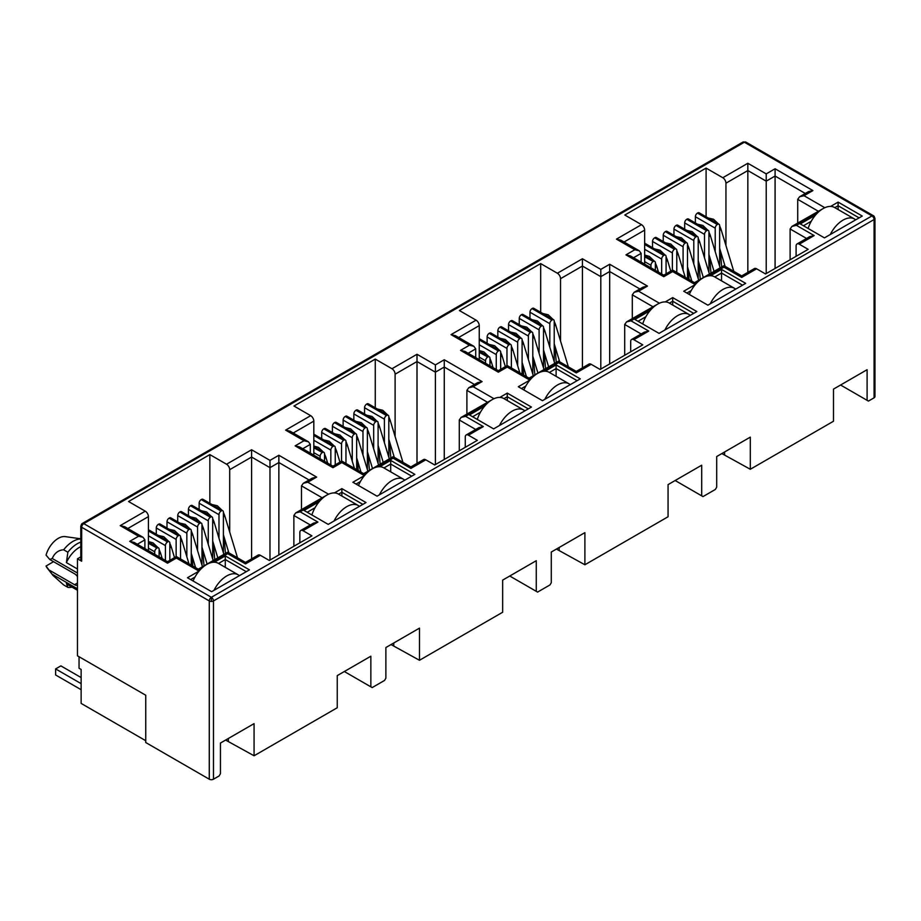<?xml version="1.0" encoding="UTF-8"?>
<svg xmlns="http://www.w3.org/2000/svg" width="921" height="921" viewBox="0 0 921 921"><rect width="100%" height="100%" fill="white"/><g stroke="black" fill="none" stroke-linecap="round" stroke-linejoin="round"><path stroke-width="1.38" d="M873.396 215.721L745.86 142.087A2.97 1.715 120 0 0 744.375 142.225L871.98 215.905A2.97 1.715 -60 0 1 873.465 215.756L874.95 218.323A2.97 1.715 180 0 1 874.075 219.543A2.97 1.715 -120 0 0 871.98 215.905L211.37 597.303A2.97 1.715 120 0 0 209.274 600.941L209.274 779.212L145.737 742.522L145.737 695.228L77.468 655.81L77.468 558.794L80.795 556.871M211.37 597.303A2.97 1.715 60 0 1 213.476 600.941A2.97 1.715 180 0 1 211.37 601.436L211.37 597.303L83.765 523.623L744.375 142.225A2.97 1.715 -120 0 0 742.89 142.087L82.28 523.485A2.97 1.715 60 0 1 83.765 523.623A2.97 1.715 120 0 0 81.67 527.261A2.97 1.715 180 0 1 80.795 526.052L80.795 560.014A2.97 1.715 -0 0 0 81.67 561.223L77.468 558.794M77.468 576.615A6.689 3.857 -120 0 0 74.578 573.806L49.769 559.484L52.232 558.483C54.627 553.003 58.437 550.102 63.664 549.791L67.866 552.22L66.404 562.616L77.468 568.994M874.95 218.323L874.95 396.594A2.97 1.715 180 0 1 874.075 397.814L868.411 401.084L840.574 385.013M867.098 400.324L867.098 369.701L833.493 389.111L833.493 421.242L750.304 469.273L750.304 437.13L716.699 456.54L716.699 487.163L715.387 489.431L702.999 496.592L701.687 495.832L701.687 465.209L668.07 484.607L668.07 516.75L584.893 564.769L584.893 532.637L551.288 552.036L551.288 582.659L549.975 584.939L537.576 592.088L536.264 591.328L536.264 560.705L502.659 580.115L502.659 612.246L419.481 660.276L419.481 628.134L385.876 647.544L385.876 678.155L384.564 680.435L372.165 687.584L370.852 686.836L370.852 656.213L337.247 675.611L337.247 707.754L254.069 755.773L254.069 723.641L220.453 743.04L220.453 773.663L219.14 775.931L213.476 779.212A2.97 1.715 180 0 1 209.274 779.212M750.304 469.273L721.845 453.558M724.574 454.41L724.574 451.992M701.687 495.832L675.162 480.52M584.893 564.769L556.434 549.066M559.162 549.918L559.162 547.488M536.264 591.328L509.75 576.016M419.481 660.276L391.022 644.562M393.751 645.414L393.751 642.996M370.852 686.836L344.339 671.524M254.069 755.773L225.61 740.07M228.339 740.921L228.339 738.492M790.114 259.78L790.114 228.972L806.554 238.458M721.673 266.975L720.372 250.708M706.096 216.803L706.096 168.094L722.789 177.73A4.455 2.567 60 0 1 725.944 183.187L725.944 245.516M644.654 264.143L644.654 230.123A4.455 2.567 -120 0 0 641.5 224.666L624.806 215.019L706.096 168.094M624.703 355.276L624.703 324.468L641.143 333.966M556.261 362.471L554.96 346.204M540.673 312.311L540.673 263.59L557.378 273.238A4.455 2.567 60 0 1 560.532 278.695L560.532 341.023M479.242 359.651L479.242 325.62A4.455 2.567 -120 0 0 476.088 320.163L459.383 310.527L540.673 263.59M459.28 450.783L459.28 419.976L475.731 429.462M390.849 457.979L389.548 441.7M375.261 407.807L375.261 359.098L391.966 368.734A4.455 2.567 60 0 1 395.109 374.191L395.109 436.519M313.819 455.147L313.819 421.127A4.455 2.567 -120 0 0 310.676 415.67L293.972 406.023L375.261 359.098M293.868 546.28L293.868 515.472L310.308 524.97M225.438 553.475L224.137 537.208M209.85 503.315L209.85 454.594L226.543 464.23A4.455 2.567 60 0 1 229.697 469.687L229.697 532.027M148.408 550.654L148.408 516.623A4.455 2.567 -120 0 0 145.253 511.167L128.56 501.531L209.85 454.594M334.404 492.919L341.864 488.614L366.017 502.555L328.21 524.383L304.057 510.441L319.184 501.703M830.65 206.408L838.11 202.102L862.263 216.055L824.456 237.883L800.303 223.941L815.419 215.203M710.609 275.724L721.534 269.416L745.688 283.357L707.881 305.185L683.727 291.243L695.378 284.508M796.101 256.314L796.101 246.011A4.455 2.567 60 0 1 797.022 243.973A4.455 2.567 60 0 1 799.255 244.192L808.178 249.349L765.535 273.963L756.613 268.805A4.455 2.567 -120 0 0 754.38 268.587L741.693 275.909L723.952 265.662L694.492 282.666L672.641 270.06L663.765 275.183L630.413 255.923L625.958 254.864L634.834 249.741L639.289 250.8L641.131 253.379L641.131 262.117M630.689 351.822L630.689 341.507A4.455 2.567 60 0 1 631.61 339.469A4.455 2.567 60 0 1 633.832 339.688L642.766 344.845L600.124 369.459L591.19 364.313A4.455 2.567 -120 0 0 588.968 364.083L576.281 371.416L558.529 361.159L529.068 378.174L507.229 365.556L498.353 370.679L465.001 351.431L460.546 350.36L469.422 345.237L473.878 346.308L475.72 348.875L475.72 357.613M545.197 371.221L556.111 364.912L580.276 378.865L542.469 400.693L518.304 386.739L529.966 380.016M665.238 301.915L672.698 297.61L696.852 311.551L659.045 333.379L634.88 319.437L650.007 310.711M465.266 447.318L465.266 437.015A4.455 2.567 60 0 1 466.187 434.965A4.455 2.567 60 0 1 468.421 435.196L477.354 440.342L434.712 464.967L425.778 459.809A4.455 2.567 -120 0 0 423.556 459.591L410.87 466.912L393.117 456.666L363.657 473.67L341.818 461.064L332.942 466.187L299.59 446.927L295.134 445.868L303.999 440.733L308.454 441.804L310.308 444.383L310.308 453.12M379.774 466.717L390.7 460.419L414.853 474.361L377.046 496.189L352.893 482.247L364.555 475.512M499.827 397.412L507.275 393.106L531.44 407.059L493.621 428.887L469.468 414.934L484.596 406.207M299.855 542.826L299.855 532.511A4.455 2.567 60 0 1 300.776 530.473A4.455 2.567 60 0 1 303.009 530.692L311.931 535.849L269.3 560.463L260.367 555.305A4.455 2.567 -120 0 0 258.133 555.087L245.458 562.409L227.706 552.163L198.245 569.178L176.395 556.56L167.518 561.683L134.167 542.434L129.711 541.364L138.587 536.241L143.043 537.3L144.896 539.879L144.896 548.617M214.363 562.224L225.288 555.916L249.441 569.857L211.634 591.696L187.481 577.743L199.132 571.02M756.613 268.805L741.693 277.417C741.693 275.46 741.693 275.46 741.693 277.417C741.693 275.46 741.693 275.46 741.693 277.417L723.952 267.171C723.952 265.202 723.952 265.202 723.952 267.171L709.02 275.793M797.022 243.973L809.709 236.639L814.164 235.58L799.255 244.192M817.019 213.442L796.412 225.334L791.956 226.393L790.114 228.972M145.737 740.703L81.14 703.414L81.14 669.463L79.045 668.243L79.045 656.731M722.789 177.73L747.84 163.27L747.84 272.363M695.378 222.997L695.378 216.723L715.226 228.178L715.226 251.709M715.226 228.178A2.97 1.715 -60 0 1 717.332 224.54L717.54 224.425A2.97 1.715 -60 0 1 719.025 224.275L699.177 212.809A2.97 1.715 120 0 0 697.692 212.958L697.485 213.085A2.97 1.715 120 0 0 695.378 216.723M644.654 249.28L661.669 259.1A2.97 1.715 -60 0 1 663.765 255.462L663.972 255.347A2.97 1.715 -60 0 1 665.457 255.198L645.609 243.743A2.97 1.715 120 0 0 644.654 243.662M652.529 247.737L652.529 241.463L672.376 252.918L672.376 270.21M672.376 252.918A2.97 1.715 -60 0 1 674.483 249.28L674.69 249.165A2.97 1.715 -60 0 1 676.175 249.015L656.328 237.549A2.97 1.715 120 0 0 654.843 237.699L654.635 237.825A2.97 1.715 120 0 0 652.529 241.463M663.247 241.544L663.247 235.281L683.094 246.736L683.094 270.256M683.094 246.736A2.97 1.715 -60 0 1 685.189 243.098L685.408 242.971A2.97 1.715 -60 0 1 686.893 242.833L667.034 231.367A2.97 1.715 120 0 0 665.549 231.516L665.342 231.632A2.97 1.715 120 0 0 663.247 235.281M673.953 235.362L673.953 229.087L693.801 240.554L693.801 264.074M693.801 240.554A2.97 1.715 -60 0 1 695.908 236.916L696.115 236.789A2.97 1.715 -60 0 1 697.6 236.639L677.752 225.185A2.97 1.715 120 0 0 676.267 225.334L676.06 225.449A2.97 1.715 120 0 0 673.953 229.087M684.671 229.179L684.671 222.905L704.519 234.371L704.519 257.892M704.519 234.371A2.97 1.715 -60 0 1 706.614 230.722L706.833 230.607A2.97 1.715 -60 0 1 708.318 230.457L688.459 219.002A2.97 1.715 120 0 0 686.974 219.152L686.767 219.267A2.97 1.715 120 0 0 684.671 222.905M591.19 364.313L576.281 372.913C576.281 370.956 576.281 370.956 576.281 372.913C576.281 370.956 576.281 370.956 576.281 372.913L558.529 362.667C558.529 360.71 558.529 360.71 558.529 362.667L543.597 371.29M631.61 339.469L644.297 332.147L648.752 331.076L633.832 339.688M651.596 308.938L631 320.83L626.545 321.901L624.703 324.468M557.378 273.238L582.429 258.766L582.429 367.859M529.966 318.493L529.966 312.219L549.814 323.685L549.814 347.205M549.814 323.685A2.97 1.715 -60 0 1 551.921 320.048L552.128 319.921A2.97 1.715 -60 0 1 553.613 319.771L533.766 308.316A2.97 1.715 120 0 0 532.28 308.466L532.062 308.581A2.97 1.715 120 0 0 529.966 312.219M479.242 344.788L496.258 354.608A2.97 1.715 -60 0 1 498.353 350.97L498.56 350.843A2.97 1.715 -60 0 1 500.045 350.705L480.198 339.239A2.97 1.715 120 0 0 479.242 339.158M487.117 343.234L487.117 336.959L506.964 348.426L506.964 365.706M506.964 348.426A2.97 1.715 -60 0 1 509.06 344.788L509.278 344.661A2.97 1.715 -60 0 1 510.764 344.512L490.916 333.057A2.97 1.715 120 0 0 489.431 333.206L489.212 333.321A2.97 1.715 120 0 0 487.117 336.959M497.824 337.051L497.824 330.777L517.683 342.232L517.683 365.764M517.683 342.232A2.97 1.715 -60 0 1 519.778 338.594L519.985 338.479A2.97 1.715 -60 0 1 521.47 338.329L501.623 326.874A2.97 1.715 120 0 0 500.138 327.013L499.93 327.139A2.97 1.715 120 0 0 497.824 330.777M508.542 330.858L508.542 324.595L528.389 336.05L528.389 359.57M528.389 336.05A2.97 1.715 -60 0 1 530.496 332.412L530.703 332.297A2.97 1.715 -60 0 1 532.188 332.147L512.341 320.681A2.97 1.715 120 0 0 510.856 320.83L510.637 320.957A2.97 1.715 120 0 0 508.542 324.595M519.248 324.676L519.248 318.401L539.107 329.868L539.107 353.388M539.107 329.868A2.97 1.715 -60 0 1 541.203 326.23L541.41 326.103A2.97 1.715 -60 0 1 542.895 325.965L523.047 314.498A2.97 1.715 120 0 0 521.562 314.648L521.355 314.763A2.97 1.715 120 0 0 519.248 318.401M425.778 459.809L410.87 468.421C410.87 466.452 410.87 466.452 410.87 468.421C410.87 466.452 410.87 466.452 410.87 468.421L393.117 458.174C393.117 456.206 393.117 456.206 393.117 458.174L378.186 466.786M466.187 434.965L478.874 427.643L483.329 426.584L468.421 435.196M486.184 404.434L465.589 416.338L461.133 417.397L459.28 419.976M391.966 368.734L417.006 354.274L417.006 463.367M364.555 413.99L364.555 407.727L384.402 419.182L384.402 442.702M384.402 419.182A2.97 1.715 -60 0 1 386.498 415.544L386.716 415.429A2.97 1.715 -60 0 1 388.202 415.279L368.342 403.812A2.97 1.715 120 0 0 366.857 403.962L366.65 404.089A2.97 1.715 120 0 0 364.555 407.727M313.819 440.284L330.835 450.104A2.97 1.715 -60 0 1 332.942 446.466L333.149 446.351A2.97 1.715 -60 0 1 334.634 446.201L314.786 434.747A2.97 1.715 120 0 0 313.819 434.666M321.705 438.73L321.705 432.467L341.553 443.922L341.553 461.214M341.553 443.922A2.97 1.715 -60 0 1 343.648 440.284L343.855 440.169A2.97 1.715 -60 0 1 345.352 440.019L325.493 428.553A2.97 1.715 120 0 0 324.008 428.702L323.801 428.829A2.97 1.715 120 0 0 321.705 432.467M332.412 432.548L332.412 426.273L352.259 437.74L352.259 461.26M352.259 437.74A2.97 1.715 -60 0 1 354.366 434.102L354.573 433.975A2.97 1.715 -60 0 1 356.059 433.826L336.211 422.371A2.97 1.715 120 0 0 334.726 422.52L334.519 422.635A2.97 1.715 120 0 0 332.412 426.273M343.13 426.365L343.13 420.091L362.978 431.558L362.978 455.078M362.978 431.558A2.97 1.715 -60 0 1 365.073 427.92L365.292 427.793A2.97 1.715 -60 0 1 366.777 427.643L346.918 416.188A2.97 1.715 120 0 0 345.433 416.338L345.225 416.453A2.97 1.715 120 0 0 343.13 420.091M353.837 420.183L353.837 413.909L373.684 425.364L373.684 448.895M373.684 425.364A2.97 1.715 -60 0 1 375.791 421.726L375.998 421.611A2.97 1.715 -60 0 1 377.483 421.461L357.636 410.006A2.97 1.715 120 0 0 356.151 410.144L355.943 410.271A2.97 1.715 120 0 0 353.837 413.909M260.367 555.305L245.458 563.917C245.458 561.96 245.458 561.96 245.458 563.917C245.458 561.96 245.458 561.96 245.458 563.917L227.706 553.671C227.706 551.714 227.706 551.714 227.706 553.671L212.774 562.294M300.776 530.473L313.462 523.151L317.918 522.08L303.009 530.692M320.773 499.942L300.165 511.834L295.71 512.905L293.868 515.472M226.543 464.23L251.594 449.77L251.594 558.863M199.132 509.497L199.132 503.223L218.991 514.689L218.991 538.209M218.991 514.689A2.97 1.715 -60 0 1 221.086 511.051L221.293 510.925A2.97 1.715 -60 0 1 222.778 510.775L202.931 499.32A2.97 1.715 120 0 0 201.446 499.47L201.239 499.585A2.97 1.715 120 0 0 199.132 503.223M148.408 535.78L165.423 545.612A2.97 1.715 -60 0 1 167.518 541.974L167.737 541.847A2.97 1.715 -60 0 1 169.222 541.698L149.375 530.243A2.97 1.715 120 0 0 148.408 530.162M156.282 534.238L156.282 527.963L176.141 539.418L176.141 556.71M176.141 539.418A2.97 1.715 -60 0 1 178.237 535.78L178.444 535.665A2.97 1.715 -60 0 1 179.929 535.515L160.081 524.061A2.97 1.715 120 0 0 158.596 524.199L158.389 524.325A2.97 1.715 120 0 0 156.282 527.963M167 528.055L167 521.781L186.848 533.236L186.848 556.768M186.848 533.236A2.97 1.715 -60 0 1 188.955 529.598L189.162 529.483A2.97 1.715 -60 0 1 190.647 529.333L170.799 517.867A2.97 1.715 120 0 0 169.314 518.016L169.096 518.143A2.97 1.715 120 0 0 167 521.781M177.707 521.862L177.707 515.599L197.566 527.054L197.566 550.574M197.566 527.054A2.97 1.715 -60 0 1 199.661 523.416L199.869 523.289A2.97 1.715 -60 0 1 201.354 523.151L181.506 511.685A2.97 1.715 120 0 0 180.021 511.834L179.814 511.961A2.97 1.715 120 0 0 177.707 515.599M188.425 515.679L188.425 509.405L208.273 520.872L208.273 544.392M208.273 520.872A2.97 1.715 -60 0 1 210.379 517.234L210.587 517.107A2.97 1.715 -60 0 1 212.072 516.957L192.224 505.502A2.97 1.715 120 0 0 190.739 505.652L190.52 505.767A2.97 1.715 120 0 0 188.425 509.405M341.864 488.614L341.864 492.251L362.874 504.374M307.211 512.26L315.017 507.747M338.583 494.151L341.864 492.251L341.864 496.039M838.11 202.102L838.11 205.74L859.109 217.874M803.446 225.76L811.263 221.247M834.817 207.639L838.11 205.74L838.11 209.539M721.534 269.416L721.534 273.053L742.533 285.176M686.87 293.062L691.222 290.552M714.777 276.945L721.534 273.053L721.534 280.847M822.729 208.814L791.956 226.393M747.84 163.27L766.214 173.885L775.091 168.762L812.898 190.589L804.033 195.713L799.578 196.772L797.724 199.35L818.262 211.208M812.898 190.589L808.442 191.649L799.578 196.772M775.091 168.762L775.091 268.448M766.214 173.885L766.214 273.572M634.834 249.741L616.448 239.126L620.904 240.185L639.289 250.8M696.967 282.747L694.492 284.175C694.492 282.217 694.492 282.217 694.492 284.175C694.492 282.217 694.492 282.217 694.492 284.175L672.641 271.568C672.641 269.6 672.641 269.6 672.641 271.568L663.765 276.691C663.765 274.723 663.765 274.723 663.765 276.691C663.765 274.723 663.765 274.723 663.765 276.691L625.958 254.864M657.318 304.31L626.545 321.901M582.429 258.766L600.803 269.381L609.679 264.258L647.486 286.086L638.61 291.209L634.155 292.279L632.313 294.847L652.851 306.705M647.486 286.086L643.031 287.156L634.155 292.279M609.679 264.258L609.679 363.945M600.803 269.381L600.803 369.068M469.422 345.237L451.037 334.622L455.492 335.693L473.878 346.308M531.555 378.243L529.068 379.682C529.068 377.714 529.068 377.714 529.068 379.682C529.068 377.714 529.068 377.714 529.068 379.682L507.229 367.065C507.229 365.107 507.229 365.107 507.229 367.065L498.353 372.188C498.353 370.23 498.353 370.23 498.353 372.188C498.353 370.23 498.353 370.23 498.353 372.188L460.546 350.36M556.111 364.912L556.111 368.55L577.122 380.684M521.459 388.558L525.799 386.049M549.365 372.452L556.111 368.55L556.111 376.344M672.698 297.61L672.698 301.248L693.697 313.37M638.034 321.256L645.851 316.743M669.406 303.147L672.698 301.248L672.698 305.047M491.895 399.806L461.133 417.397M417.006 354.274L435.391 364.889L444.267 359.754L482.074 381.593L473.198 386.716L468.743 387.776L466.901 390.354L487.439 402.212M482.074 381.593L477.619 382.652L468.743 387.776M444.267 359.754L444.267 459.452M435.391 364.889L435.391 464.575M303.999 440.733L285.625 430.13L290.08 431.189L308.454 441.804M366.144 473.751L363.657 475.178C363.657 473.221 363.657 473.221 363.657 475.178C363.657 473.221 363.657 473.221 363.657 475.178L341.818 462.572C341.818 460.604 341.818 460.604 341.818 462.572L332.942 467.695C332.942 465.727 332.942 465.727 332.942 467.695C332.942 465.727 332.942 465.727 332.942 467.695L295.134 445.868M390.7 460.419L390.7 464.057L411.71 476.18M356.047 484.066L360.387 481.556M383.953 467.949L390.7 464.057L390.7 471.851M507.275 393.106L507.275 396.744L528.286 408.878M472.623 416.753L480.428 412.251M503.994 398.643L507.275 396.744L507.275 400.543M326.483 495.314L295.71 512.905M251.594 449.77L269.98 460.385L278.856 455.262L316.663 477.09L307.787 482.213L303.331 483.283L301.478 485.851L322.028 497.708M316.663 477.09L312.207 478.16L303.331 483.283M278.856 455.262L278.856 554.949M269.98 460.385L269.98 560.072M138.587 536.241L120.214 525.626L124.669 526.697L143.043 537.3M200.732 569.247L198.245 570.686C198.245 568.718 198.245 568.718 198.245 570.686C198.245 568.718 198.245 568.718 198.245 570.686L176.395 558.068C176.395 556.111 176.395 556.111 176.395 558.068L167.518 563.192C167.518 561.234 167.518 561.234 167.518 563.192C167.518 561.234 167.518 561.234 167.518 563.192L129.711 541.364M225.288 555.916L225.288 559.554L246.298 571.676M190.624 579.562L194.976 577.053M218.53 563.456L225.288 559.554L225.288 567.348M797.724 223.066L797.724 199.35M148.408 548.156L154.716 551.794L154.716 554.292M169.832 560.348L169.832 543.068A2.97 1.715 -60 0 0 169.222 541.698M191.257 565.137L191.257 530.692A2.97 1.715 -60 0 0 190.647 529.333M192.811 566.035L191.994 555.766M212.682 558.943L212.682 518.327A2.97 1.715 -60 0 0 212.072 516.957M214.72 559.657L213.419 543.39M313.819 452.648L320.128 456.298L320.128 458.785M335.244 464.852L335.244 447.56A2.97 1.715 -60 0 0 334.634 446.201M356.669 469.641L356.669 435.196A2.97 1.715 -60 0 0 356.059 433.826M358.234 470.539L357.406 460.258M378.094 463.436L378.094 422.82A2.97 1.715 -60 0 0 377.483 421.461M380.131 464.161L378.83 447.894M479.242 357.152L485.54 360.79L485.54 363.288M500.667 369.344L500.667 352.064A2.97 1.715 -60 0 0 500.045 350.705M522.092 374.145L522.092 339.688A2.97 1.715 -60 0 0 521.47 338.329M523.646 375.043L522.817 364.762M543.517 367.94L543.517 327.323A2.97 1.715 -60 0 0 542.895 325.965M545.554 368.653L544.242 352.386M644.654 261.656L650.951 265.294L650.951 267.781M666.079 273.848L666.079 256.556A2.97 1.715 -60 0 0 665.457 255.198M687.503 278.637L687.503 244.192A2.97 1.715 -60 0 0 686.893 242.833M689.058 279.535L688.24 269.254M708.928 272.432L708.928 231.816A2.97 1.715 -60 0 0 708.318 230.457M710.966 273.157L709.665 256.89M719.635 266.25L719.635 225.633A2.97 1.715 -60 0 0 719.025 224.275M700.248 279.339L698.947 263.072M698.21 278.614L698.21 238.009A2.97 1.715 -60 0 0 697.6 236.639M676.785 272.455L676.785 250.374A2.97 1.715 -60 0 0 676.175 249.015M661.669 259.1L661.669 273.974M655.361 270.337L655.361 262.738A2.97 1.715 -60 0 0 654.75 261.38A2.97 1.715 -60 0 0 653.265 261.529L644.654 256.798M632.313 318.562L632.313 294.847M554.223 361.746L554.223 321.141A2.97 1.715 -60 0 0 553.613 319.771M534.836 374.847L533.535 358.568M532.799 374.122L532.799 333.506A2.97 1.715 -60 0 0 532.188 332.147M511.374 367.951L511.374 345.87A2.97 1.715 -60 0 0 510.764 344.512M496.258 354.608L496.258 369.471M489.949 365.833L489.949 358.246A2.97 1.715 -60 0 0 489.339 356.888A2.97 1.715 -60 0 0 487.854 357.037L479.242 352.306M466.901 414.07L466.901 390.354M388.812 457.253L388.812 416.637A2.97 1.715 -60 0 0 388.202 415.279M369.425 470.343L368.124 454.076M367.387 469.618L367.387 429.002A2.97 1.715 -60 0 0 366.777 427.643M345.962 463.459L345.962 441.378A2.97 1.715 -60 0 0 345.352 440.019M330.835 450.104L330.835 464.967M324.537 461.329L324.537 453.742A2.97 1.715 -60 0 0 323.916 452.384A2.97 1.715 -60 0 0 322.431 452.533L313.819 447.802M301.478 509.566L301.478 485.851M223.4 552.75L223.4 512.134A2.97 1.715 -60 0 0 222.778 510.775M204.013 565.851L202.701 549.572M201.975 565.126L201.975 524.51A2.97 1.715 -60 0 0 201.354 523.151M180.551 558.955L180.551 536.874A2.97 1.715 -60 0 0 179.929 535.515M165.423 545.612L165.423 560.475M159.126 556.837L159.126 549.25A2.97 1.715 -60 0 0 158.504 547.891A2.97 1.715 -60 0 0 157.019 548.03L148.408 543.309M77.468 589.901L66.404 583.511A22.277 12.859 120 0 0 68.166 584.916L77.468 590.28M80.795 546.648A22.277 12.859 120 0 0 66.404 562.616M154.716 551.794A2.97 1.715 -60 0 1 156.812 548.156M320.128 456.298A2.97 1.715 -60 0 1 322.223 452.648M485.54 360.79A2.97 1.715 -60 0 1 487.635 357.152M650.951 265.294A2.97 1.715 -60 0 1 653.058 261.656M66.404 583.511L67.866 587.368A25.247 14.575 120 0 0 71.999 587.126M80.795 542.135A25.247 14.575 120 0 0 67.866 552.22M67.866 587.368L63.664 584.95L52.969 575.383L46.05 566.024A18.57 10.718 120 0 0 47.144 567.935L52.969 575.383M80.795 538.935A25.247 14.575 120 0 0 63.664 549.791M80.795 538.797L65.23 536.621A18.57 10.718 120 0 0 46.05 555.11L49.769 559.484M53.568 561.672L46.05 566.024M77.468 583.051L74.578 584.72L49.769 570.398M77.468 588.807L52.232 574.244M52.232 558.483L77.468 573.046M74.578 584.72A6.689 3.857 -120 0 0 77.468 585.249M830.293 234.51A23.025 13.297 -60 0 1 842.991 220.142A23.025 13.297 -60 0 1 854.504 219.002L834.553 207.49A23.025 13.297 120 0 0 823.04 208.63A23.025 13.297 120 0 0 808.131 228.466M854.504 219.002A23.025 13.297 -60 0 1 855.69 219.854M710.252 303.815A23.025 13.297 -60 0 1 722.95 289.447A23.025 13.297 -60 0 1 734.463 288.308L714.5 276.795A23.025 13.297 120 0 0 702.999 277.935A23.025 13.297 120 0 0 689.299 294.467M734.463 288.308A23.025 13.297 -60 0 1 735.649 289.159M544.841 399.323A23.025 13.297 -60 0 1 557.539 384.955A23.025 13.297 -60 0 1 569.04 383.815L549.089 372.291A23.025 13.297 120 0 0 537.576 373.431A23.025 13.297 120 0 0 523.888 389.963M569.04 383.815A23.025 13.297 -60 0 1 570.237 384.656M379.417 494.819A23.025 13.297 -60 0 1 392.116 480.451A23.025 13.297 -60 0 1 403.628 479.311L383.677 467.799A23.025 13.297 120 0 0 372.165 468.939A23.025 13.297 120 0 0 358.476 485.471M403.628 479.311A23.025 13.297 -60 0 1 404.814 480.163M214.006 590.315A23.025 13.297 -60 0 1 226.704 575.959A23.025 13.297 -60 0 1 238.217 574.819L218.265 563.295A23.025 13.297 120 0 0 206.753 564.435A23.025 13.297 120 0 0 193.065 580.967M238.217 574.819A23.025 13.297 -60 0 1 239.402 575.66M81.14 677.58L60.867 665.883L55.617 668.911L81.14 683.647M81.14 689.714L55.617 674.978L55.617 668.911M664.881 330.017A23.025 13.297 -60 0 1 677.58 315.65A23.025 13.297 -60 0 1 689.092 314.51L669.13 302.986A23.025 13.297 120 0 0 657.629 304.126A23.025 13.297 120 0 0 642.72 323.962M689.092 314.51A23.025 13.297 -60 0 1 690.278 315.35M499.47 425.514A23.025 13.297 -60 0 1 512.168 411.146A23.025 13.297 -60 0 1 523.669 410.006L503.718 398.482A23.025 13.297 120 0 0 492.205 399.622A23.025 13.297 120 0 0 477.308 419.458M523.669 410.006A23.025 13.297 -60 0 1 524.866 410.847M334.047 521.01A23.025 13.297 -60 0 1 346.745 506.654A23.025 13.297 -60 0 1 358.257 505.514L338.306 493.99A23.025 13.297 120 0 0 326.794 495.13A23.025 13.297 120 0 0 311.897 514.966M358.257 505.514A23.025 13.297 -60 0 1 359.443 506.354M873.465 215.756A2.97 2.429 120 0 1 874.075 219.543L213.476 600.941L213.476 779.212M211.37 601.436A2.97 1.715 180 0 1 209.274 600.941L81.67 527.261A2.97 2.429 60 0 1 82.28 523.485L80.795 526.052M874.075 397.814L874.075 219.543M81.67 561.223L81.67 527.261M616.448 239.126L641.5 224.666M804.033 195.713L824.813 207.709M796.412 225.334L814.164 235.58M451.037 334.622L476.088 320.163M638.61 291.209L659.401 303.216M631 320.83L648.752 331.076M285.625 430.13L310.676 415.67M473.198 386.716L493.99 398.712M465.589 416.338L483.329 426.584M120.214 525.626L145.253 511.167M307.787 482.213L328.567 494.22M300.165 511.834L317.918 522.08M725.944 183.187L747.84 170.546L766.214 181.161L775.091 176.038L805.299 193.468M624.058 242.004L644.654 230.123M560.532 278.695L582.429 266.042L600.803 276.657L609.679 271.534L639.876 288.975M458.646 337.512L479.242 325.62M395.109 374.191L417.006 361.55L435.391 372.165L444.267 367.042L474.465 384.471M293.235 433.008L313.819 421.127M229.697 469.687L251.594 457.046L269.98 467.661L278.856 462.538L309.053 479.979M127.812 528.516L148.408 516.623M633.567 257.742L641.131 253.379M468.156 353.25L475.72 348.875M302.733 448.746L310.308 444.383M137.321 544.253L144.896 539.879M148.408 530.692L167.737 541.847M178.237 535.78L158.389 524.325M169.314 518.016L189.162 529.483M199.661 523.416L179.814 511.961M190.739 505.652L210.587 517.107M221.086 511.051L201.239 499.585M313.819 435.196L333.149 446.351M343.648 440.284L323.801 428.829M334.726 422.52L354.573 433.975M365.073 427.92L345.225 416.453M356.151 410.144L375.998 421.611M386.498 415.544L366.65 404.089M479.242 339.688L498.56 350.843M509.06 344.788L489.212 333.321M500.138 327.013L519.985 338.479M530.496 332.412L510.637 320.957M521.562 314.648L541.41 326.103M551.921 320.048L532.062 308.581M644.654 244.192L663.972 255.347M674.483 249.28L654.635 237.825M665.549 231.516L685.408 242.971M695.908 236.916L676.06 225.449M686.974 219.152L706.833 230.607M717.332 224.54L697.485 213.085M697.692 212.958L717.54 224.425M706.614 230.722L686.767 219.267M676.267 225.334L696.115 236.789M685.189 243.098L665.342 231.632M654.843 237.699L674.69 249.165M663.765 255.462L644.654 244.433M644.654 256.556L653.265 261.529M532.28 308.466L552.128 319.921M541.203 326.23L521.355 314.763M510.856 320.83L530.703 332.297M519.778 338.594L499.93 327.139M489.431 333.206L509.278 344.661M498.353 350.97L479.242 339.93M479.242 352.064L487.854 357.037M366.857 403.962L386.716 415.429M375.791 421.726L355.943 410.271M345.433 416.338L365.292 427.793M354.366 434.102L334.519 422.635M324.008 428.702L343.855 440.169M332.942 446.466L313.819 435.437M313.819 447.56L322.431 452.533M201.446 499.47L221.293 510.925M210.379 517.234L190.52 505.767M180.021 511.834L199.869 523.289M188.955 529.598L169.096 518.143M158.596 524.199L178.444 535.665M167.518 541.974L148.408 530.933M148.408 543.068L157.019 548.03M708.928 232.057L710.229 235.2A3.419 1.048 163.1 0 1 709.182 236.386A3.419 1.048 163.1 0 1 708.928 236.524M698.21 238.24L699.511 241.383A3.419 1.048 163.1 0 1 698.463 242.568A3.419 1.048 163.1 0 1 698.21 242.707M687.503 244.422L688.804 247.576A3.419 1.048 163.1 0 1 687.757 248.762A3.419 1.048 163.1 0 1 687.503 248.9M676.785 250.616L678.086 253.759A3.419 1.048 163.1 0 1 677.039 254.944A3.419 1.048 163.1 0 1 676.785 255.082M666.079 256.798L667.38 259.941A3.419 1.048 163.1 0 1 666.332 261.127A3.419 1.048 163.1 0 1 666.079 261.265M655.361 262.98L656.661 266.123A3.419 1.048 163.1 0 1 655.614 267.309A3.419 1.048 163.1 0 1 655.361 267.447M719.635 225.875L720.936 229.018A3.419 1.048 163.1 0 1 719.888 230.204A3.419 1.048 163.1 0 1 719.635 230.342M543.517 327.554L544.806 330.708A3.419 1.048 163.1 0 1 543.77 331.894A3.419 1.048 163.1 0 1 543.517 332.032M532.799 333.747L534.099 336.89A3.419 1.048 163.1 0 1 533.052 338.076A3.419 1.048 163.1 0 1 532.799 338.214M522.092 339.93L523.381 343.073A3.419 1.048 163.1 0 1 522.345 344.258A3.419 1.048 163.1 0 1 522.092 344.396M511.374 346.112L512.675 349.255A3.419 1.048 163.1 0 1 511.627 350.44A3.419 1.048 163.1 0 1 511.374 350.579M500.667 352.294L501.957 355.448A3.419 1.048 163.1 0 1 500.92 356.634A3.419 1.048 163.1 0 1 500.667 356.772M489.949 358.488L491.25 361.631A3.419 1.048 163.1 0 1 490.202 362.816A3.419 1.048 163.1 0 1 489.949 362.955M554.223 321.371L555.524 324.514A3.419 1.048 163.1 0 1 554.477 325.7A3.419 1.048 163.1 0 1 554.223 325.838M378.094 423.061L379.394 426.204A3.419 1.048 163.1 0 1 378.347 427.39A3.419 1.048 163.1 0 1 378.094 427.528M367.387 429.244L368.688 432.386A3.419 1.048 163.1 0 1 367.64 433.572A3.419 1.048 163.1 0 1 367.387 433.71M356.669 435.426L357.97 438.58A3.419 1.048 163.1 0 1 356.922 439.766A3.419 1.048 163.1 0 1 356.669 439.904M345.962 441.608L347.263 444.762A3.419 1.048 163.1 0 1 346.215 445.948A3.419 1.048 163.1 0 1 345.962 446.086M335.244 447.802L336.545 450.945A3.419 1.048 163.1 0 1 335.497 452.13A3.419 1.048 163.1 0 1 335.244 452.269M324.537 453.984L325.838 457.127A3.419 1.048 163.1 0 1 324.791 458.313A3.419 1.048 163.1 0 1 324.537 458.451M388.812 416.879L390.113 420.022A3.419 1.048 163.1 0 1 389.065 421.208A3.419 1.048 163.1 0 1 388.812 421.346M212.682 518.558L213.983 521.712A3.419 1.048 163.1 0 1 212.935 522.898A3.419 1.048 163.1 0 1 212.682 523.036M201.975 524.74L203.265 527.894A3.419 1.048 163.1 0 1 202.229 529.08A3.419 1.048 163.1 0 1 201.975 529.218M191.257 530.933L192.558 534.076A3.419 1.048 163.1 0 1 191.51 535.262A3.419 1.048 163.1 0 1 191.257 535.4M180.551 537.116L181.84 540.259A3.419 1.048 163.1 0 1 180.804 541.444A3.419 1.048 163.1 0 1 180.551 541.583M169.832 543.298L171.133 546.441A3.419 1.048 163.1 0 1 170.086 547.627A3.419 1.048 163.1 0 1 169.832 547.765M159.126 549.48L160.415 552.635A3.419 1.048 163.1 0 1 159.379 553.82A3.419 1.048 163.1 0 1 159.126 553.958M223.4 512.375L224.689 515.518A3.419 1.048 163.1 0 1 223.653 516.704A3.419 1.048 163.1 0 1 223.4 516.842M745.86 142.087L742.89 142.087M644.654 255.554L654.75 261.38M479.242 351.051L489.339 356.888M313.819 446.558L323.916 452.384M148.408 542.055L158.504 547.891M697.462 224.194L702.861 225.449L707.777 230.146M708.928 254.472L714.051 271.373M710.229 235.2L720.13 267.861M686.744 230.377L692.155 231.643L697.059 236.329M698.21 260.655L703.345 277.555M699.511 241.383L709.423 274.055M676.037 236.559L681.436 237.825L686.352 242.522M687.503 266.837L691.844 281.147M688.804 247.576L698.705 280.237M665.319 242.741L670.73 244.007L675.634 248.705M678.086 253.759L685.236 277.325M654.612 248.935L660.012 250.19L664.927 254.887M667.38 259.941L670.776 271.142M644.654 255.059L649.305 256.383L654.209 261.069M656.661 266.123L658.48 272.132M708.168 218.012L713.579 219.267L718.484 223.964M719.635 248.279L725.115 266.342M720.936 229.018L733.772 271.338M532.039 319.691L537.45 320.957L542.365 325.654M543.517 349.968L548.64 366.869M544.806 330.708L554.718 363.369M521.332 325.873L526.743 327.139L531.647 331.836M532.799 356.151L537.933 373.063M534.099 336.89L544 369.551M510.614 332.067L516.025 333.321L520.941 338.019M522.092 362.333L526.432 376.643M523.381 343.073L533.294 375.733M499.907 338.249L505.307 339.515L510.222 344.201M512.675 349.255L519.824 372.832M489.189 344.431L494.6 345.697L499.516 350.394M501.957 355.448L505.353 366.639M479.242 350.567L483.882 351.88L488.798 356.577M491.25 361.631L493.069 367.629M542.757 313.508L548.168 314.775L553.072 319.46M554.223 343.786L559.703 361.838M555.524 324.514L568.361 366.834M366.627 415.198L372.038 416.453L376.942 421.15M378.094 445.465L383.228 462.377M379.394 426.204L389.307 458.865M355.92 421.381L361.32 422.647L366.236 427.332M367.387 451.658L372.51 468.559M368.688 432.386L378.589 465.047M345.202 427.563L350.613 428.829L355.518 433.526M356.669 457.841L361.009 472.151M357.97 438.58L367.882 471.241M334.496 433.745L339.895 435.011L344.811 439.708M347.263 444.762L354.412 468.329M323.778 439.939L329.188 441.194L334.093 445.891M336.545 450.945L339.941 462.146M313.819 446.063L318.47 447.376L323.386 452.073M325.838 457.127L327.657 463.136M377.345 409.005L382.745 410.271L387.66 414.968M388.812 439.282L394.292 457.334M390.113 420.022L402.938 462.33M201.215 510.695L206.626 511.961L211.531 516.658M212.682 540.972L217.817 557.873M213.983 521.712L223.884 554.373M190.497 516.877L195.908 518.143L200.824 522.84M201.975 547.155L207.098 564.066M203.265 527.894L213.177 560.555M179.791 523.07L185.19 524.325L190.106 529.022M191.257 553.337L195.597 567.647M192.558 534.076L202.459 566.737M169.073 529.253L174.483 530.508L179.399 535.205M181.84 540.259L188.989 563.836M158.366 535.435L163.765 536.701L168.681 541.387M171.133 546.441L174.53 557.642M148.408 541.571L153.059 542.883L157.975 547.581M160.415 552.635L162.246 558.633M211.922 504.512L217.333 505.767L222.249 510.464M223.4 534.79L228.869 552.842M224.689 515.518L237.526 557.838"/></g></svg>
